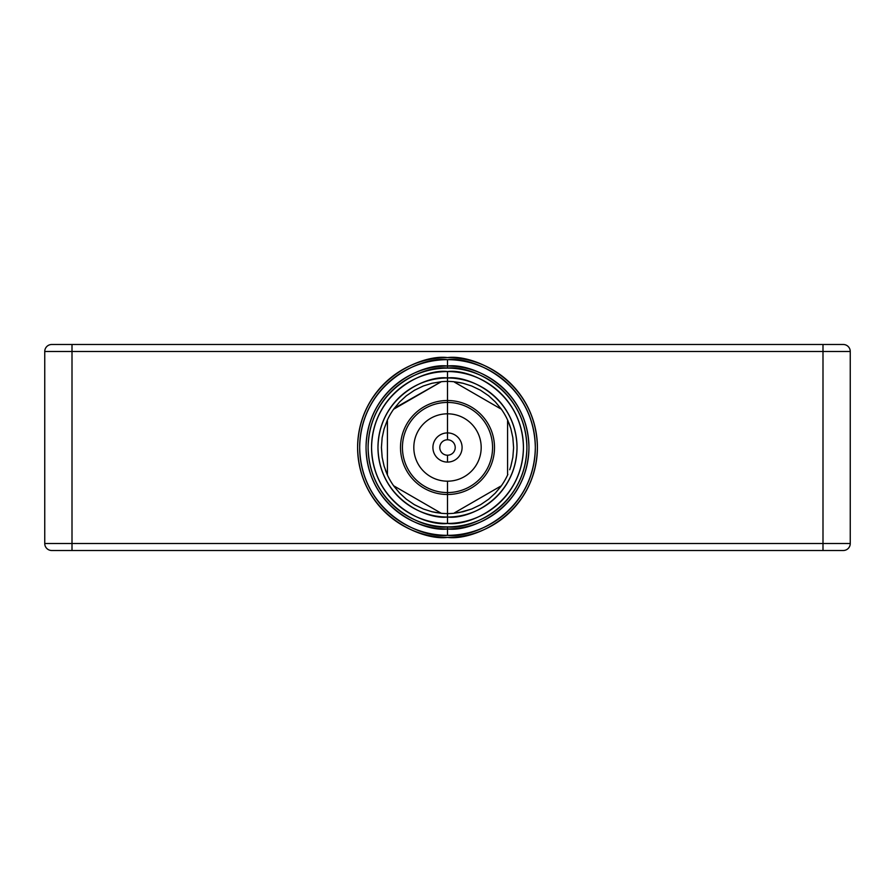 <?xml version="1.0" encoding="UTF-8"?>
<svg xmlns="http://www.w3.org/2000/svg" width="895" height="895" viewBox="0 0 895 895"><rect width="100%" height="100%" fill="white"/><g stroke="black" fill="none" stroke-linecap="round" stroke-linejoin="round"><path stroke-width="1.34" d="M447.5 462.089A14.588 14.588 0 0 1 432.911 447.5A14.588 14.588 0 0 1 447.5 432.911A14.588 14.588 0 0 1 462.089 447.5A14.588 14.588 0 0 1 447.5 462.089L447.5 455.219A7.719 7.719 0 0 1 439.781 447.5A7.719 7.719 0 0 1 447.5 439.781A7.719 7.719 0 0 1 455.219 447.5A7.719 7.719 0 0 1 447.5 455.219A7.719 7.719 0 0 1 439.781 447.5A7.719 7.719 0 0 1 447.5 439.781L447.5 413.814A33.686 33.686 0 0 1 481.186 447.5A33.686 33.686 0 0 1 447.5 481.186A33.686 33.686 0 0 1 413.814 447.5A33.686 33.686 0 0 1 447.5 413.814L447.5 432.911A14.588 14.588 0 0 0 432.911 447.5A14.588 14.588 0 0 0 447.5 462.089A14.588 14.588 0 0 0 462.089 447.5A14.588 14.588 0 0 0 447.5 432.911L447.5 439.781A7.719 7.719 0 0 1 455.219 447.5A7.719 7.719 0 0 1 447.5 455.219L447.5 462.089M447.5 413.814L447.5 402.437A45.063 45.063 0 0 0 402.437 447.5A45.063 45.063 0 0 0 447.5 492.563L447.5 481.186A33.686 33.686 0 0 1 413.814 447.5A33.686 33.686 0 0 1 447.5 413.814A33.686 33.686 0 0 1 481.186 447.5A33.686 33.686 0 0 1 447.5 481.186L447.5 492.563A45.063 45.063 0 0 0 492.563 447.5A45.063 45.063 0 0 0 447.5 402.437L447.5 413.814M447.5 402.426L447.5 402.437A45.063 45.063 0 0 1 492.563 447.5A45.063 45.063 0 0 1 447.5 492.563L447.5 492.574A45.063 45.063 0 0 1 402.437 447.5A45.063 45.063 0 0 1 447.5 402.437L447.5 402.426A45.074 45.074 0 0 1 492.574 447.5A45.074 45.074 0 0 1 447.5 492.574L447.5 494.499A46.999 46.999 0 0 1 400.501 447.5A46.999 46.999 0 0 1 447.5 400.501L447.5 381.415A66.085 66.085 0 0 0 441.302 381.706L440.53 382.154L441.302 381.706A66.085 66.085 0 0 1 447.5 381.415L447.5 400.501A46.999 46.999 0 0 1 494.499 447.5A46.999 46.999 0 0 1 447.5 494.499L447.5 513.585L447.5 494.499A46.999 46.999 0 0 0 494.499 447.5A46.999 46.999 0 0 0 447.5 400.501L447.5 402.426L447.5 400.501A46.999 46.999 0 0 0 400.501 447.5A46.999 46.999 0 0 0 447.5 494.499L447.5 492.574A45.074 45.074 0 0 1 402.426 447.5A45.074 45.074 0 0 1 447.5 402.426A45.074 45.074 0 0 1 492.574 447.5A45.074 45.074 0 0 1 447.5 492.574A45.074 45.074 0 0 1 402.426 447.5A45.074 45.074 0 0 1 447.5 402.426M501.222 485.985L495.327 493.1L488.681 499.186L480.581 504.713L471.732 508.986L463.107 511.716L453.698 513.294A66.085 66.085 0 0 1 447.5 513.585A66.085 66.085 0 0 0 453.698 513.294A66.085 66.085 0 0 1 447.5 513.585L447.5 523.441C425.282 526.495 372.6 503.706 371.559 447.5C372.6 391.294 425.282 368.505 447.5 371.559C469.718 368.505 522.4 391.294 523.441 447.5C522.4 503.706 469.718 526.495 447.5 523.441A75.941 75.941 0 0 0 523.441 447.5A75.941 75.941 0 0 0 447.5 371.559L447.5 377.97A69.53 69.53 0 0 1 517.03 447.5A69.53 69.53 0 0 1 447.5 517.03A69.53 69.53 0 0 1 377.97 447.5A69.53 69.53 0 0 1 447.5 377.97L447.5 371.559A75.941 75.941 0 0 0 371.559 447.5A75.941 75.941 0 0 0 447.5 523.441L447.5 517.03C427.161 519.827 378.909 498.962 377.97 447.5C378.909 396.037 427.161 375.173 447.5 377.97L447.5 381.415L447.5 377.97C467.839 375.173 516.091 396.037 517.03 447.5C516.091 498.962 467.839 519.827 447.5 517.03L447.5 513.585A66.085 66.085 0 0 1 441.302 513.294L393.621 485.761L441.302 513.294A66.085 66.085 0 0 0 447.5 513.585A66.085 66.085 0 0 1 441.302 513.294L431.916 511.727L423.335 509.009L414.105 504.523A66.085 66.085 0 0 0 414.497 504.758L406.364 499.231L399.685 493.123L393.621 485.761A66.085 66.085 0 0 1 387.423 475.032L384.089 466.116L382.154 457.323L381.415 447.545L382.143 437.744L384.089 428.906L387.423 419.968A66.085 66.085 0 0 1 393.621 409.239L399.673 401.9L406.319 395.814L414.419 390.287L423.268 386.013L431.893 383.284L441.302 381.706L431.893 383.284L423.268 386.013M500.607 486.209L454.47 512.846L500.607 486.209M507.857 474.406L507.577 475.032A66.085 66.085 0 0 1 501.379 485.761A66.085 66.085 0 0 0 507.577 475.032L507.857 474.406M509.725 469.741L510.911 466.094L509.725 469.741M512.857 457.3L510.788 466.519A66.085 66.085 0 0 0 510.933 466.049L512.857 457.255L513.585 447.914M508.069 421.064A66.085 66.085 0 0 0 507.845 420.572L510.911 428.884L512.846 437.677L513.585 447.489M507.577 420.851L507.577 474.137L507.577 420.851M459.09 382.445A66.085 66.085 0 0 1 459.348 382.489L453.698 381.706A66.085 66.085 0 0 0 447.5 381.415A66.085 66.085 0 0 1 453.698 381.706L463.084 383.273L471.665 385.991L480.503 390.242L488.636 395.769L495.315 401.877L501.379 409.239A66.085 66.085 0 0 1 507.577 419.968A66.085 66.085 0 0 0 501.379 409.239A66.085 66.085 0 0 1 507.577 419.968L507.857 420.594M454.47 382.154L500.607 408.791L454.47 382.154M393.621 409.239L394.024 408.679A66.085 66.085 0 0 1 394.315 408.265L440.53 382.154L393.621 409.239A66.085 66.085 0 0 0 387.423 419.968L384.089 428.906L382.154 437.677A66.085 66.085 0 0 0 382.131 437.789M385.443 470.233L387.423 475.032L387.423 420.863L387.423 475.032A66.085 66.085 0 0 0 393.621 485.761L394.013 486.321A66.085 66.085 0 0 0 394.225 486.6M447.5 357.597A89.903 89.903 0 0 1 537.403 447.5A89.903 89.903 0 0 1 447.5 537.403A89.903 89.903 0 0 1 357.597 447.5A89.903 89.903 0 0 1 447.5 357.597C421.198 353.984 358.828 380.957 357.597 447.5C358.828 514.043 421.198 541.016 447.5 537.403C473.802 541.016 536.172 514.043 537.403 447.5C536.172 380.957 473.802 353.984 447.5 357.597M447.5 535.333C421.813 538.857 360.864 512.511 359.667 447.5C360.864 382.489 421.813 356.143 447.5 359.667C473.186 356.143 534.136 382.489 535.333 447.5C534.136 512.511 473.186 538.857 447.5 535.333A87.833 87.833 0 0 0 535.333 447.5A87.833 87.833 0 0 0 447.5 359.667L447.5 366.044A81.456 81.456 0 0 1 528.956 447.5A81.456 81.456 0 0 1 447.5 528.956L447.5 535.333L447.5 528.956A81.456 81.456 0 0 1 366.044 447.5A81.456 81.456 0 0 1 447.5 366.044L447.5 359.667A87.833 87.833 0 0 0 359.667 447.5A87.833 87.833 0 0 0 447.5 535.333M447.5 526.886L447.5 528.956C423.671 532.234 367.151 507.789 366.044 447.5C367.151 387.211 423.671 362.766 447.5 366.044L447.5 368.113L447.5 366.044C471.329 362.766 527.849 387.211 528.956 447.5C527.849 507.789 471.329 532.234 447.5 528.956L447.5 526.886A79.386 79.386 0 0 1 368.113 447.5A79.386 79.386 0 0 1 447.5 368.113A79.386 79.386 0 0 1 526.886 447.5A79.386 79.386 0 0 1 447.5 526.886C470.725 530.075 525.801 506.257 526.886 447.5C525.801 388.743 470.725 364.925 447.5 368.113C424.275 364.925 369.199 388.743 368.113 447.5C369.199 506.257 424.275 530.075 447.5 526.886M414.821 390.063L414.81 390.063A66.085 66.085 0 0 0 414.419 390.287L406.319 395.814M500.82 486.544L495.36 493.078A66.085 66.085 0 0 1 495.192 493.246M508.64 422.418L509.691 425.159M458.922 512.589A66.085 66.085 0 0 0 459.37 512.511L453.698 513.294M500.685 486.735A66.085 66.085 0 0 0 500.999 486.298L501.379 485.761M510.911 428.884L509.725 425.248A66.085 66.085 0 0 0 509.647 425.013M488.704 395.825A66.085 66.085 0 0 0 488.592 395.747L495.315 401.877L500.987 408.679A66.085 66.085 0 0 0 500.775 408.4M471.732 508.986L459.348 512.511M488.681 499.186L480.581 504.713M512.846 437.677L513.585 447.455M500.987 408.679L501.379 409.239M471.665 385.991L480.503 390.242M459.348 382.489L463.084 383.273M394.024 408.679L399.673 401.9M382.154 457.323L381.415 447.086M387.423 475.032L384.089 466.116M447.5 381.415A66.085 66.085 0 0 0 441.302 381.706M406.296 499.175A66.085 66.085 0 0 0 406.408 499.253L399.685 493.123L394.013 486.321M441.302 513.294L435.652 512.511A66.085 66.085 0 0 0 435.91 512.555M423.335 509.009L414.497 504.758M435.652 512.511L431.916 511.727M51.731 344.497A6.981 6.981 0 0 0 44.75 351.478L72.003 351.478L72.003 344.497L51.731 344.497A6.981 6.981 0 0 0 44.75 351.478L44.75 543.522A6.981 6.981 0 0 0 51.731 550.503A6.981 6.981 0 0 1 44.75 543.522L72.003 543.522L44.75 543.522L44.75 351.478L822.997 351.478L822.997 344.497L72.003 344.497L72.003 550.503L72.003 351.478L850.25 351.478A6.981 6.981 0 0 0 843.269 344.497L822.997 344.497L822.997 543.522L72.003 543.522L822.997 543.522L822.997 550.503L822.997 543.522L850.25 543.522A6.981 6.981 0 0 1 843.269 550.503A6.981 6.981 0 0 0 850.25 543.522L822.997 543.522L822.997 351.478L850.25 351.478L850.25 543.522L850.25 351.478A6.981 6.981 0 0 0 843.269 344.497L51.731 344.497M51.731 550.503L843.269 550.503L51.731 550.503"/></g></svg>
